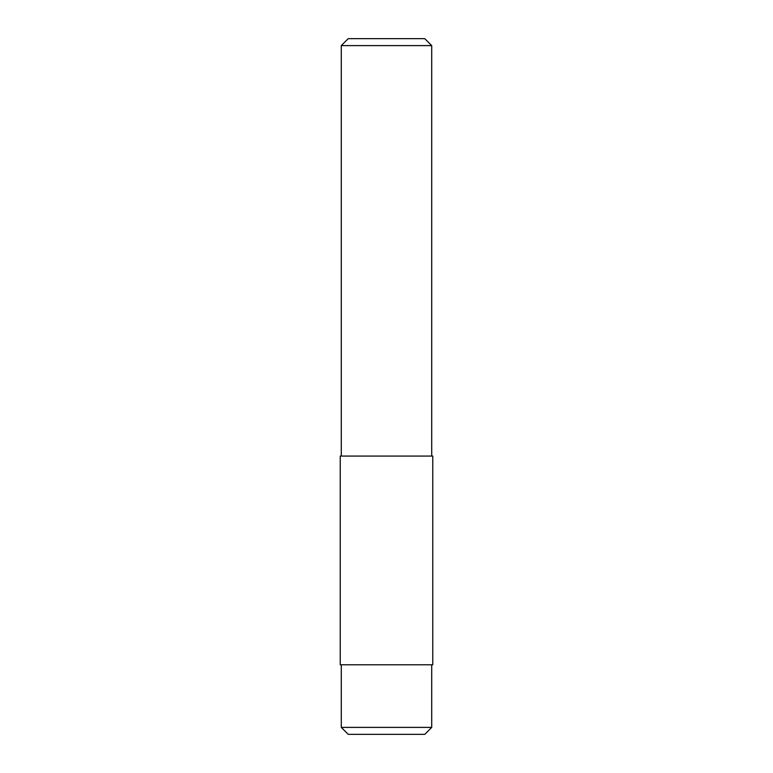 <?xml version="1.0" encoding="UTF-8"?>
<svg xmlns="http://www.w3.org/2000/svg" width="773" height="773" viewBox="0 0 773 773"><rect width="100%" height="100%" fill="white"/><g stroke="black" fill="none" stroke-linecap="round" stroke-linejoin="round"><path stroke-width="0.58" stroke-dasharray="3.87 2.9" d="M340.236 456.07L432.764 456.07M432.764 664.78L340.236 664.78M431.721 664.78L341.279 664.78L431.721 664.78M431.721 456.07L341.279 456.07L431.721 456.07M431.721 45.607L341.279 45.607M348.236 38.65L424.764 38.65M341.279 727.393L431.721 727.393M424.764 734.35L348.236 734.35"/><path stroke-width="1.16" d="M432.764 456.07L340.236 456.07L340.236 664.78L432.764 664.78L432.764 456.07M431.721 456.07L431.721 45.607L341.279 45.607L341.279 456.07M431.721 45.607L424.764 38.65L348.236 38.65L341.279 45.607M431.721 664.78L431.721 727.393L341.279 727.393L341.279 664.78M431.721 727.393L424.764 734.35L348.236 734.35L341.279 727.393"/></g></svg>
